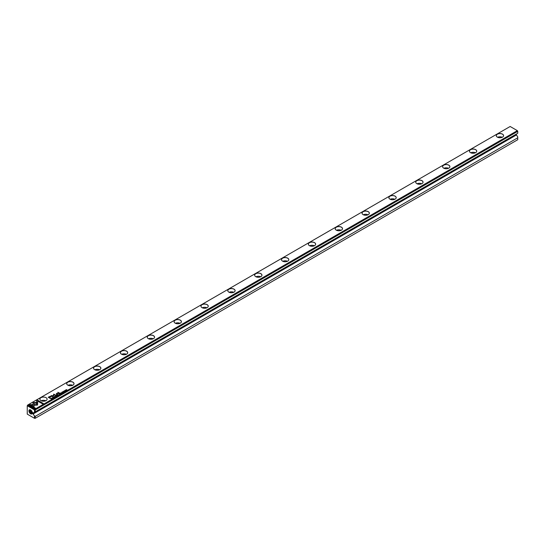<?xml version="1.0" encoding="UTF-8"?>
<svg xmlns="http://www.w3.org/2000/svg" width="545" height="545" viewBox="0 0 545 545"><rect width="100%" height="100%" fill="white"/><g stroke="black" fill="none" stroke-linecap="round" stroke-linejoin="round"><path stroke-width="0.82" d="M56.373 396.222L55.931 395.602L56.203 396.188L55.202 396.024L56.373 396.222M37.646 402.544L32.993 402.544L33 406.543L34.035 407.142L34.028 403.143L37.632 403.143L37.646 402.544M32.993 403.143L32.993 402.653L37.646 402.653M28.619 405.058L34.846 408.648L35.575 408.225L30.384 405.228L32.755 405.228L32.755 404.628L29.362 404.628L28.619 405.058M37.401 405.105L37.605 403.28L36.569 403.28L36.569 404.622L34.26 404.622L34.26 405.221L37.401 405.105M54.289 397.298L53.505 396.992L53.546 397.428L54.282 397.448M54.193 397.503L53.58 397.039M58.996 393.837L59.46 394.444L59.48 393.797L58.996 393.837L59.364 394.219M52.552 398.429L51.68 398.054L52.552 398.429M61.36 393.347L61.803 392.986L60.597 392.911L61.36 393.347M54.35 396.678L55.311 396.855L54.343 396.624M59.923 393.299L59.623 393.47L60.386 393.912L60.154 393.647L60.979 393.565L59.923 393.299L60.979 393.674M60.427 393.51L59.718 393.524M63.663 391.76L64.099 391.78L63.329 391.555L63.799 391.276L63.22 391.63L64.003 391.841M64.099 391.889L63.397 391.378M36.583 400.459L36.583 402.421L37.625 402.421L37.625 401.059L42.81 404.049L43.539 403.627L37.319 400.037L36.583 400.568L37.319 400.037M510.154 126.488L27.652 405.058L34.846 409.213L517.348 130.643L510.154 126.488M46.059 397.687A3.604 2.085 180 0 1 47.115 399.158A3.604 2.085 180 0 1 43.505 401.243A3.604 2.085 180 0 1 39.901 399.158A3.604 2.085 180 0 1 42.129 397.237A3.604 2.085 180 0 1 46.059 397.687M497.347 137.136L497.347 137.136A3.665 2.119 180 0 1 497.347 134.145A3.665 2.119 180 0 1 502.524 134.145A3.665 2.119 180 0 1 502.524 137.136A3.665 2.119 180 0 1 497.347 137.136M470.498 152.641L470.498 152.641A3.665 2.119 180 0 1 470.498 149.65A3.665 2.119 180 0 1 475.676 149.65A3.665 2.119 180 0 1 475.676 152.641A3.665 2.119 180 0 1 470.498 152.641A3.604 2.085 0 0 1 469.477 151.19A3.604 2.085 0 0 1 473.087 149.105A3.604 2.085 0 0 1 476.691 151.19A3.604 2.085 0 0 1 475.656 152.648M443.65 168.139L443.65 168.139A3.665 2.119 180 0 1 443.65 165.149A3.665 2.119 180 0 1 448.828 165.149A3.665 2.119 180 0 1 448.828 168.139A3.665 2.119 180 0 1 443.65 168.139M416.796 183.638L416.796 183.638A3.665 2.119 180 0 1 416.796 180.647A3.665 2.119 180 0 1 421.98 180.647A3.665 2.119 180 0 1 421.98 183.638A3.665 2.119 180 0 1 416.796 183.638M389.947 199.143L389.947 199.143A3.665 2.119 180 0 1 389.947 196.152A3.665 2.119 180 0 1 395.132 196.152A3.665 2.119 180 0 1 395.132 199.143A3.665 2.119 180 0 1 389.947 199.143M363.099 214.641L363.099 214.641A3.665 2.119 180 0 1 363.099 211.651A3.665 2.119 180 0 1 368.284 211.651A3.665 2.119 180 0 1 368.284 214.641A3.665 2.119 180 0 1 363.099 214.641M336.251 230.147L336.251 230.147A3.665 2.119 180 0 1 336.251 227.149A3.665 2.119 180 0 1 341.436 227.149A3.665 2.119 180 0 1 341.436 230.147A3.665 2.119 180 0 1 336.251 230.147A3.604 2.085 0 0 1 335.236 228.696A3.604 2.085 0 0 1 338.84 226.611A3.604 2.085 0 0 1 342.451 228.696A3.604 2.085 0 0 1 341.415 230.153M309.403 245.645L309.403 245.645A3.665 2.119 180 0 1 309.403 242.654A3.665 2.119 180 0 1 314.588 242.654A3.665 2.119 180 0 1 314.588 245.645A3.665 2.119 180 0 1 309.403 245.645M282.555 261.144L282.555 261.144A3.665 2.119 180 0 1 282.555 258.153A3.665 2.119 180 0 1 287.74 258.153A3.665 2.119 180 0 1 287.74 261.144A3.665 2.119 180 0 1 282.555 261.144M255.707 276.649L255.707 276.649A3.665 2.119 180 0 1 255.707 273.658A3.665 2.119 180 0 1 260.885 273.658A3.665 2.119 180 0 1 260.885 276.649A3.665 2.119 180 0 1 255.707 276.649M228.859 292.147L228.859 292.147A3.665 2.119 180 0 1 228.859 289.157A3.665 2.119 180 0 1 234.037 289.157A3.665 2.119 180 0 1 234.037 292.147A3.665 2.119 180 0 1 228.859 292.147A3.604 2.085 0 0 1 227.844 290.696A3.604 2.085 0 0 1 231.448 288.618A3.604 2.085 0 0 1 235.059 290.696A3.604 2.085 0 0 1 234.016 292.161M202.011 307.646L202.011 307.646A3.665 2.119 180 0 1 202.011 304.655A3.665 2.119 180 0 1 207.189 304.655A3.665 2.119 180 0 1 207.189 307.646A3.665 2.119 180 0 1 202.011 307.646A3.604 2.085 0 0 1 200.989 306.201A3.604 2.085 0 0 1 204.6 304.117A3.604 2.085 0 0 1 208.204 306.201A3.604 2.085 0 0 1 207.168 307.659M175.163 323.151L175.163 323.151A3.665 2.119 180 0 1 175.163 320.16A3.665 2.119 180 0 1 180.341 320.16A3.665 2.119 180 0 1 180.341 323.151A3.665 2.119 180 0 1 175.163 323.151M148.308 338.649L148.308 338.649A3.665 2.119 180 0 1 148.308 335.659A3.665 2.119 180 0 1 153.492 335.659A3.665 2.119 180 0 1 153.492 338.649A3.665 2.119 180 0 1 148.308 338.649M121.46 354.155L121.46 354.155A3.665 2.119 180 0 1 121.46 351.157A3.665 2.119 180 0 1 126.644 351.157A3.665 2.119 180 0 1 126.644 354.155A3.665 2.119 180 0 1 121.46 354.155A3.604 2.085 0 0 1 120.445 352.704A3.604 2.085 0 0 1 124.056 350.619A3.604 2.085 0 0 1 127.659 352.704A3.604 2.085 0 0 1 126.624 354.161M94.612 369.653L94.612 369.653A3.665 2.119 180 0 1 94.612 366.662A3.665 2.119 180 0 1 99.796 366.662A3.665 2.119 180 0 1 99.796 369.653A3.665 2.119 180 0 1 94.612 369.653M67.764 385.151L67.764 385.151A3.665 2.119 180 0 1 67.764 382.161A3.665 2.119 180 0 1 72.948 382.161A3.665 2.119 180 0 1 72.948 385.151A3.665 2.119 180 0 1 67.764 385.151M49.411 396.61L48.233 397.291L50.269 398.463L49.663 397.782L51.005 396.324L49.411 396.61L51.25 396.678M63.384 392.175L62.512 391.8L63.384 392.175M50.862 398.531L51.387 399.104L51.87 398.722L50.862 398.627M53.948 395.704L53.955 394.491L55.767 395.268L53.771 394.117L53.56 395.581L51.019 395.704L53.022 396.855L51.666 395.806L53.894 395.772M62.62 392.489L61.837 392.175L61.871 392.618L62.614 392.638M62.525 392.693L61.912 392.23M57.484 394.709L57.184 394.88L57.947 395.316L58.54 394.975L57.484 394.709L58.54 395.084M57.988 394.914L57.279 394.934M64.719 390.69L65.672 390.874L64.705 390.636M64.896 391.303L64.024 390.935L64.896 391.303M57.021 395.847L57.552 395.541L57.041 395.731L57.089 395.302L56.462 395.397L56.789 395.111L56.264 395.411L57.021 395.847M66.429 390.424L65.884 389.988L67.083 390.043L66.326 389.6L66.844 390.016L65.666 389.982L66.429 390.424L65.884 389.988M59.432 393.177L57.859 392.271L59.432 393.177M52.831 398.014L53.349 397.721L52.49 397.578L53.246 397.789L52.831 398.123L53.246 397.789M53.267 398.143L52.565 397.632M56.612 393.946L57.354 394.376L57.205 393.333L58.88 393.497L57.123 393.218L56.237 393.756L56.612 393.946M57.123 393.32L56.721 393.803L57.123 393.32L58.785 393.551M57.538 394.267L57.027 393.974L57.205 393.333M515.979 134.288L517.75 136.884L517.75 137.783L35.248 416.353L35.248 418.281L517.75 139.711L517.75 137.783M30.622 413.825A2.391 1.383 -120 0 0 32.312 412.844A2.391 1.383 -120 0 0 30.622 409.915A2.391 1.383 -120 0 0 28.926 410.896A2.391 1.383 -120 0 0 30.622 413.825M34.846 409.213L35.248 409.908L517.75 131.338L517.75 133.266L34.471 412.286L34.471 409.894L27.25 405.725L27.25 414.125L34.471 418.294L34.471 415.903L32.7 413.532L515.979 134.52M34.471 412.286L33.306 412.96L32.7 412.606L32.7 413.532M35.248 409.908L35.248 411.836M33.306 413.887L516.585 134.867M34.471 415.903L35.248 416.353M35.248 418.281L34.471 418.294M517.75 131.338L517.348 130.643M27.25 405.725L27.652 405.058M34.471 409.894L34.846 409.677M499.67 137.749A1.976 1.138 180 0 1 500.201 137.749M497.626 137.286A3.604 2.085 180 0 1 502.245 137.286M502.504 137.149A3.604 2.085 0 0 0 503.546 135.691A3.604 2.085 0 0 0 499.935 133.607A3.604 2.085 0 0 0 496.332 135.691A3.604 2.085 0 0 0 497.367 137.149M472.822 153.254A1.976 1.138 180 0 1 473.353 153.254M470.778 152.784A3.604 2.085 180 0 1 475.397 152.784M445.974 168.752A1.976 1.138 180 0 1 446.498 168.752M443.93 168.282A3.604 2.085 180 0 1 448.549 168.282M448.808 168.153A3.604 2.085 0 0 0 449.843 166.688A3.604 2.085 0 0 0 446.239 164.61A3.604 2.085 0 0 0 442.629 166.688A3.604 2.085 0 0 0 443.671 168.153M419.125 184.258A1.976 1.138 180 0 1 419.65 184.258M417.075 183.788A3.604 2.085 180 0 1 421.701 183.788M421.959 183.651A3.604 2.085 0 0 0 422.995 182.194A3.604 2.085 0 0 0 419.391 180.109A3.604 2.085 0 0 0 415.781 182.194A3.604 2.085 0 0 0 416.816 183.651M392.277 199.756A1.976 1.138 180 0 1 392.802 199.756M390.227 199.286A3.604 2.085 180 0 1 394.853 199.286M395.111 199.15A3.604 2.085 0 0 0 396.147 197.692A3.604 2.085 0 0 0 392.543 195.607A3.604 2.085 0 0 0 388.932 197.692A3.604 2.085 0 0 0 389.968 199.15M365.429 215.255A1.976 1.138 180 0 1 365.954 215.255M363.379 214.784A3.604 2.085 180 0 1 368.004 214.784M368.263 214.655A3.604 2.085 0 0 0 369.299 213.19A3.604 2.085 0 0 0 365.695 211.113A3.604 2.085 0 0 0 362.084 213.19A3.604 2.085 0 0 0 363.12 214.655M338.581 230.76A1.976 1.138 180 0 1 339.106 230.76M336.531 230.29A3.604 2.085 180 0 1 341.156 230.29M311.733 246.258A1.976 1.138 180 0 1 312.258 246.258M309.683 245.788A3.604 2.085 180 0 1 314.308 245.788M314.567 245.659A3.604 2.085 0 0 0 315.603 244.194A3.604 2.085 0 0 0 311.992 242.109A3.604 2.085 0 0 0 308.388 244.194A3.604 2.085 0 0 0 309.424 245.659M284.885 261.757A1.976 1.138 180 0 1 285.41 261.757M282.835 261.293A3.604 2.085 180 0 1 287.46 261.293M287.719 261.157A3.604 2.085 0 0 0 288.755 259.699A3.604 2.085 0 0 0 285.144 257.615A3.604 2.085 0 0 0 281.54 259.699A3.604 2.085 0 0 0 282.576 261.157M258.037 277.262A1.976 1.138 180 0 1 258.562 277.262M255.987 276.792A3.604 2.085 180 0 1 260.612 276.792M260.864 276.656A3.604 2.085 0 0 0 261.907 275.198A3.604 2.085 0 0 0 258.296 273.113A3.604 2.085 0 0 0 254.692 275.198A3.604 2.085 0 0 0 255.728 276.656M231.182 292.76A1.976 1.138 180 0 1 231.714 292.76M229.138 292.29A3.604 2.085 180 0 1 233.757 292.29M204.334 308.266A1.976 1.138 180 0 1 204.866 308.266M202.29 307.796A3.604 2.085 180 0 1 206.909 307.796M177.486 323.764A1.976 1.138 180 0 1 178.011 323.764M175.435 323.294A3.604 2.085 180 0 1 180.061 323.294M180.32 323.158A3.604 2.085 0 0 0 181.356 321.7A3.604 2.085 0 0 0 177.752 319.615A3.604 2.085 0 0 0 174.141 321.7A3.604 2.085 0 0 0 175.183 323.158M150.638 339.262A1.976 1.138 180 0 1 151.163 339.262M148.587 338.792A3.604 2.085 180 0 1 153.213 338.792M153.472 338.663A3.604 2.085 0 0 0 154.508 337.198A3.604 2.085 0 0 0 150.904 335.121A3.604 2.085 0 0 0 147.293 337.198A3.604 2.085 0 0 0 148.329 338.663M123.79 354.768A1.976 1.138 180 0 1 124.314 354.768M121.739 354.298A3.604 2.085 180 0 1 126.365 354.298M96.942 370.266A1.976 1.138 180 0 1 97.466 370.266M94.891 369.796A3.604 2.085 180 0 1 99.517 369.796M99.776 369.667A3.604 2.085 0 0 0 100.811 368.202A3.604 2.085 0 0 0 97.208 366.117A3.604 2.085 0 0 0 93.597 368.202A3.604 2.085 0 0 0 94.632 369.667M70.094 385.765A1.976 1.138 180 0 1 70.618 385.765M68.043 385.301A3.604 2.085 180 0 1 72.669 385.301M72.928 385.165A3.604 2.085 0 0 0 73.963 383.707A3.604 2.085 0 0 0 70.353 381.623A3.604 2.085 0 0 0 66.749 383.707A3.604 2.085 0 0 0 67.784 385.165M41.243 400.779A3.604 2.085 180 0 1 45.773 400.779M30.772 410.017A1.976 1.138 -120 0 0 29.927 409.99A1.976 1.138 -120 0 0 29.628 411.57A1.976 1.138 -120 0 0 30.915 413.314A1.976 1.138 -120 0 0 31.903 413.41A1.976 1.138 -120 0 0 32.305 412.66A1.635 0.94 60 0 1 31.842 412.497A1.635 0.94 60 0 1 30.779 410.017M30.397 409.901A1.976 1.138 -120 0 0 31.692 412.865A1.976 1.138 -120 0 0 32.209 413.049M36.583 402.421L36.583 400.568M37.625 401.168L37.625 402.421M37.319 400.146L43.45 403.681M48.328 397.346L49.411 396.719M49.663 397.782L50.467 398.347M50.651 396.556L49.431 397.755L48.764 397.257L49.431 397.646L50.651 396.556L48.764 397.257M62.607 391.855L63.288 392.23M60.059 393.701L60.291 393.327L59.834 393.572L60.4 393.899M51.223 398.395L51.693 398.606M51.4 399.097L50.821 398.647L51.407 398.988L51.577 398.565L50.821 398.647M51.584 398.988L51.577 398.565M53.539 394.355L55.679 395.323M51.114 395.759L53.56 395.581M51.666 395.806L53.158 396.78M61.837 392.284L62.348 392.236L61.837 392.284M54.527 396.508L55.311 396.964M55.222 396.917L54.609 396.562M54.609 396.453L55.222 396.808L54.507 396.651M60.693 392.965L61.381 393.231M51.775 398.109L52.456 398.484M57.62 395.111L57.852 394.737L57.395 394.975L57.968 395.309M58.799 394.055L59.146 394.13M53.505 397.094L54.016 397.046L53.505 397.094M36.569 403.389L37.605 403.389L37.605 404.826M34.26 405.221L34.26 404.731L36.569 404.622M28.715 405.112L29.362 404.628M30.384 405.228L35.48 408.28M29.362 404.737L32.755 404.737L32.755 405.228M34.028 403.252L34.035 407.142M55.869 395.752L56.319 396.256M64.889 390.527L65.672 390.976M65.584 390.929L64.971 390.574M64.971 390.465L65.584 390.82L64.869 390.67M64.112 390.99L64.8 391.358M56.36 395.466L56.789 395.588M66.326 389.6L66.994 390.097M57.954 392.325L59.609 393.074M56.264 394.839L56.632 394.791M56.339 393.803L56.721 393.803"/></g></svg>
